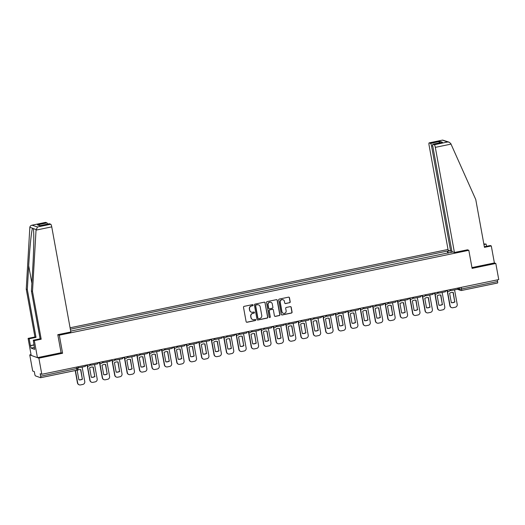<?xml version="1.0" encoding="UTF-8"?>
<svg xmlns="http://www.w3.org/2000/svg" width="525" height="525" viewBox="0 0 525 525"><rect width="100%" height="100%" fill="white"/><g stroke="black" fill="none" stroke-linecap="round" stroke-linejoin="round"><path stroke-width="0.79" d="M253.096 305.077A0.571 0.551 109.7 0 0 252.446 304.638L244.145 306.357A0.814 0.794 109.7 0 0 243.508 307.315L246.113 321.635A0.814 0.794 109.7 0 0 247.039 322.265L255.334 320.545A0.571 0.551 109.7 0 0 255.426 319.456A0.571 0.551 109.7 0 0 255.137 319.43L254.061 319.653A2.605 2.533 109.7 0 1 251.094 317.625L250.878 316.437A2.605 2.533 109.7 0 1 252.919 313.373L253.988 313.149A0.571 0.551 109.7 0 0 254.08 312.053A0.571 0.551 109.7 0 0 253.792 312.034L252.715 312.257A2.605 2.533 109.7 0 1 249.756 310.229L249.539 309.035A2.605 2.533 109.7 0 1 251.573 305.97L252.65 305.753A0.571 0.551 109.7 0 0 253.096 305.077M251.285 312.132A2.605 2.533 109.7 0 1 249.572 310.163L249.355 308.969A2.605 2.533 109.7 0 1 251.39 305.911L252.466 305.688A0.571 0.551 109.7 0 0 252.643 304.631M246.527 322.199A0.814 0.794 109.7 0 0 246.855 322.199L255.157 320.48A0.571 0.551 109.7 0 0 255.334 319.43M252.63 319.528A2.605 2.533 109.7 0 1 250.917 317.559L250.701 316.372A2.605 2.533 109.7 0 1 252.735 313.307L253.811 313.084A0.571 0.551 109.7 0 0 253.988 312.034M289.57 302.761A0.814 0.794 109.7 0 0 290.207 301.803L289.478 297.787A0.814 0.794 109.7 0 0 288.553 297.15L279.333 299.066A0.814 0.794 109.7 0 0 278.696 300.018L281.302 314.337A0.814 0.794 109.7 0 0 282.227 314.974L291.441 313.064A0.814 0.794 109.7 0 0 292.077 312.106L291.198 307.25A0.814 0.794 109.7 0 0 290.272 306.62L286.328 307.44A0.814 0.794 109.7 0 0 285.692 308.392L286.132 310.8A2.179 2.12 109.7 0 1 283.303 313.287A2.179 2.12 109.7 0 1 281.951 311.666L280.238 302.243A2.179 2.12 109.7 0 1 283.06 299.755A2.179 2.12 109.7 0 1 284.419 301.376L284.701 302.945A0.814 0.794 109.7 0 0 285.626 303.581L289.387 302.695A0.814 0.794 109.7 0 0 290.023 301.737L289.295 297.721A0.814 0.794 109.7 0 0 288.881 297.157M31.047 354.631L29.754 354.9L38.876 358.168L62.587 353.253L59.305 335.18L468.818 250.3L472.106 268.373L495.817 263.458L498.75 279.582L41.803 374.292L40.189 373.715L40.648 376.228L77.923 368.294M38.876 358.168L41.803 374.292M265.184 302.82A0.814 0.794 109.7 0 0 264.259 302.19L255.045 304.1A0.814 0.794 109.7 0 0 254.408 305.058L257.007 319.377A0.814 0.794 109.7 0 0 257.933 320.007L267.153 318.098A0.814 0.794 109.7 0 0 267.789 317.139L265 302.754A0.814 0.794 109.7 0 0 264.587 302.19M267.186 301.58L276.406 299.67A0.814 0.794 109.7 0 1 277.331 300.307L279.937 314.626A0.814 0.794 109.7 0 1 279.3 315.577L275.349 316.398A0.814 0.794 109.7 0 1 274.424 315.761L273.374 309.96A0.814 0.794 109.7 0 0 272.449 309.323L269.83 309.868A0.814 0.794 109.7 0 0 269.194 310.826L270.29 316.87A0.571 0.551 109.7 0 1 269.555 317.52A0.571 0.551 109.7 0 1 269.2 317.093L266.549 302.538A0.814 0.794 109.7 0 1 267.186 301.58M29.754 354.9L32.688 371.031L34.302 371.608L34.755 374.115A1.66 0.335 -101.7 0 0 35.418 375.867L40.576 377.718A1.66 0.335 -101.7 0 0 40.622 377.718A1.66 0.335 -101.7 0 0 40.648 376.228M448.022 249.46L70.081 327.79M495.817 263.458L494.386 262.946L471.962 267.592M497.293 279.884L497.595 281.518A1.66 0.335 78.3 0 1 497.562 283.014A1.66 0.335 78.3 0 1 497.523 283.008L461.554 290.463M448.462 253.05L447.339 251.068L70.343 329.208M447.773 251.219L449.761 250.812M452.819 251.908L450.824 252.564M70.685 331.111L450.831 252.322M468.818 250.3L467.388 249.788M59.305 335.18L57.875 334.668M62.587 353.253L61.071 352.708M447.727 253.201L447.339 251.068M257.427 319.942A0.814 0.794 109.7 0 0 257.749 319.942L266.969 318.032A0.814 0.794 109.7 0 0 267.606 317.074L265 302.754M256.102 305.032A0.571 0.551 109.7 0 0 255.655 305.707L257.939 318.275A0.571 0.551 109.7 0 0 258.589 318.714L259.724 318.485A2.605 2.533 109.7 0 0 261.758 315.42L260.197 306.83A2.605 2.533 109.7 0 0 257.237 304.802L255.924 304.966A0.571 0.551 109.7 0 0 255.478 305.642L255.655 305.707M258.208 318.655A0.571 0.551 109.7 0 1 257.762 318.209L255.478 305.642M258.484 304.861A2.605 2.533 109.7 0 0 257.053 304.736L257.237 304.802M255.924 304.966L257.053 304.736M274.844 316.332A0.814 0.794 109.7 0 0 275.172 316.332L279.116 315.512A0.814 0.794 109.7 0 0 279.753 314.56L277.147 300.241A0.814 0.794 109.7 0 0 276.734 299.67M272.77 309.323A0.814 0.794 109.7 0 0 272.265 309.258L269.647 309.803A0.814 0.794 109.7 0 0 269.01 310.761L270.29 316.87M269.463 317.481A0.571 0.551 109.7 0 0 270.106 316.805M272.278 303.929A2.179 2.12 109.7 0 0 268.82 302.728A2.179 2.12 109.7 0 0 268.098 304.795L268.702 308.116A0.814 0.794 109.7 0 0 269.627 308.752L272.245 308.208A0.814 0.794 109.7 0 0 272.882 307.25L272.278 303.929M270.828 302.282A2.179 2.12 109.7 0 0 267.914 304.73L268.098 304.795M269.122 308.687A0.814 0.794 109.7 0 1 268.518 308.05L267.914 304.73M285.121 303.509A0.814 0.794 109.7 0 0 285.442 303.516L289.387 302.695M282.968 299.729A2.179 2.12 109.7 0 0 280.055 302.177L280.238 302.243M283.211 313.248A2.179 2.12 109.7 0 1 281.767 311.601L280.055 302.177M281.715 314.908A0.814 0.794 109.7 0 0 282.043 314.908L291.263 312.998A0.814 0.794 109.7 0 0 291.9 312.04L291.014 307.191A0.814 0.794 109.7 0 0 290.601 306.62M75.206 370.552L77.451 382.896A2.487 2.422 109.7 0 0 78.993 384.746L79.236 384.832A2.487 2.422 109.7 0 0 80.515 384.917L82.819 384.438A2.487 2.422 -70.3 0 0 84.768 381.517L82.143 367.067M82.55 379.083A5.145 5.001 -70.3 0 1 78.888 379.837L77.175 370.427A5.145 5.001 109.7 0 1 80.837 369.666L82.313 378.998A5.145 5.001 -70.3 0 1 78.881 379.792M82.313 378.998L80.607 369.633M85.26 365.288L85.463 366.384L78.376 367.848L78.179 366.752M77.962 366.798L78.376 367.848M79.236 384.832A2.487 2.422 109.7 0 1 77.687 382.981L75.416 370.506M36.035 230.121L37.505 226.984L50.754 224.241A2.487 0.499 78.3 0 1 51.745 226.866L36.035 230.121L32.504 291.401L41.193 339.216L34.348 340.633L37.439 357.65L61.077 352.754L57.796 334.681L70.842 331.977L51.745 226.866M34.315 347.465L31.139 348.121L34.663 349.381L33.272 340.246L40.117 338.828L31.428 291.014L32.799 267.212C33.83 250.32 34.099 231.072 33.337 228.532L32.543 228.25C31.526 230.153 29.617 248.811 28.698 265.742L27.326 289.551L36.015 337.365L29.17 338.783L30.411 345.588L34.105 344.82M33.351 228.611L36.054 229.504M31.428 291.014L32.504 291.401M33.272 340.246L34.348 340.633M40.117 338.828L41.193 339.216M45.472 222.416A2.487 0.499 78.3 0 1 45.531 222.39A2.487 0.499 78.3 0 1 45.596 222.39L46.981 222.889A2.487 0.499 78.3 0 1 47.617 224.09M31.139 348.121L30.411 345.588M45.596 222.39L32.347 225.14C30.903 225.369 30.069 226.085 29.833 227.279L26.25 289.163L34.939 336.978L28.094 338.395L29.17 338.783M28.094 338.395L31.185 355.412L37.439 357.65M34.939 336.978L36.015 337.365M26.25 289.163L27.326 289.551M49.252 223.768A2.487 0.499 78.3 0 1 49.304 223.735A2.487 0.499 78.3 0 1 49.37 223.742L50.754 224.241M34.132 344.977L30.699 345.693M40.438 225.573L37.432 224.871L46.981 222.889M49.37 223.742L40.274 225.632M37.505 226.984L31.992 225.192L45.531 222.39M486.524 246.31L486.117 244.073L483.938 244.525M486.117 244.073L483.833 243.941M454.42 252.479L435.317 147.368A2.487 0.499 -101.7 0 0 434.326 144.743L432.941 144.244A2.487 0.499 -101.7 0 0 432.876 144.237A2.487 0.499 -101.7 0 0 432.836 146.482L451.94 251.587L454.42 252.479L467.48 249.821M434.326 144.743L447.576 141.993L449.137 142.183L450.765 143.555L475.762 199.533L484.45 247.347L491.295 245.93L490.219 245.543L484.345 246.757M491.295 245.93L494.386 262.946M430.553 143.391L429.168 142.892A2.487 0.499 -101.7 0 0 429.102 142.885A2.487 0.499 -101.7 0 0 429.063 145.13L448.166 250.241L450.64 251.127L431.543 146.016A2.487 0.499 -101.7 0 0 430.553 143.391L440.101 141.409L438.782 143.017M451.808 250.884L450.64 251.127M441.794 142.406L432.941 144.244M449.137 142.183L442.647 140.083L429.168 142.892M87.216 365.748L89.86 380.323A2.487 2.422 109.7 0 0 91.409 382.174L91.645 382.259A2.487 2.422 109.7 0 0 92.925 382.344L95.235 381.865A2.487 2.422 -70.3 0 0 97.184 378.945L94.559 364.494M94.966 376.504A5.145 5.001 -70.3 0 1 91.304 377.265L89.591 367.854A5.145 5.001 109.7 0 1 93.253 367.093L94.73 376.425A5.145 5.001 -70.3 0 1 91.297 377.219M94.73 376.425L93.023 367.054M97.676 362.709L97.873 363.812L90.792 365.275L90.595 364.179M90.379 364.225L90.792 365.275M91.645 382.259A2.487 2.422 109.7 0 1 90.097 380.408L87.452 365.833M99.625 363.175L102.277 377.751A2.487 2.422 109.7 0 0 103.825 379.601L104.062 379.687A2.487 2.422 109.7 0 0 105.341 379.772L107.651 379.293A2.487 2.422 -70.3 0 0 109.594 376.366L106.969 361.922M107.376 373.931A5.145 5.001 -70.3 0 1 103.72 374.692L102.007 365.282A5.145 5.001 109.7 0 1 105.669 364.521L107.139 373.846A5.145 5.001 -70.3 0 1 103.707 374.647M107.139 373.846L105.44 364.481M110.093 360.137L110.289 361.239L103.208 362.703L103.005 361.607M102.795 361.653L103.208 362.703M104.062 379.687A2.487 2.422 109.7 0 1 102.513 377.836L99.862 363.261M112.042 360.603L114.693 375.178A2.487 2.422 109.7 0 0 116.242 377.029L116.478 377.114A2.487 2.422 109.7 0 0 117.757 377.199L120.068 376.72A2.487 2.422 -70.3 0 0 122.01 373.793L119.385 359.349M119.792 371.359A5.145 5.001 -70.3 0 1 116.13 372.12L114.424 362.709A5.145 5.001 109.7 0 1 118.079 361.948L119.556 371.273A5.145 5.001 -70.3 0 1 116.123 372.074M119.556 371.273L117.856 361.909M122.502 357.564L122.706 358.66L115.618 360.13L115.421 359.034M115.211 359.08L115.618 360.13M116.478 377.114A2.487 2.422 109.7 0 1 114.929 375.263L112.278 360.688M124.458 358.03L127.103 372.606A2.487 2.422 109.7 0 0 128.651 374.456L128.888 374.542A2.487 2.422 109.7 0 0 130.174 374.627L132.477 374.148A2.487 2.422 -70.3 0 0 134.426 371.221L131.801 356.777M132.208 368.786A5.145 5.001 -70.3 0 1 128.546 369.548L126.833 360.13A5.145 5.001 109.7 0 1 130.495 359.376L131.972 368.701A5.145 5.001 -70.3 0 1 128.54 369.495M131.972 368.701L130.266 359.336M134.918 354.992L135.115 356.088L128.034 357.558L127.838 356.462M127.621 356.508L128.034 357.558M128.888 374.542A2.487 2.422 109.7 0 1 127.345 372.691L124.694 358.116M136.874 355.458L139.519 370.033A2.487 2.422 109.7 0 0 141.067 371.884L141.304 371.969A2.487 2.422 109.7 0 0 142.583 372.054L144.893 371.575A2.487 2.422 -70.3 0 0 146.843 368.648L144.218 354.204M144.624 366.214A5.145 5.001 -70.3 0 1 140.963 366.975L139.25 357.558A5.145 5.001 109.7 0 1 142.912 356.803L144.382 366.128A5.145 5.001 -70.3 0 1 140.949 366.923M144.382 366.128L142.682 356.764M147.335 352.419L147.532 353.515L140.451 354.985L140.254 353.889M140.037 353.935L140.451 354.985M141.304 371.969A2.487 2.422 109.7 0 1 139.755 370.118L137.11 355.543M149.284 352.885L151.935 367.461A2.487 2.422 109.7 0 0 153.484 369.311L153.72 369.39A2.487 2.422 109.7 0 0 155 369.482L157.31 369.003A2.487 2.422 -70.3 0 0 159.252 366.076L156.627 351.632M157.034 363.641A5.145 5.001 -70.3 0 1 153.372 364.402L151.666 354.985A5.145 5.001 109.7 0 1 155.328 354.231L156.798 363.556A5.145 5.001 -70.3 0 1 153.366 364.35M156.798 363.556L155.098 354.191M159.751 349.847L159.948 350.943L152.867 352.413L152.663 351.317M152.453 351.356L152.867 352.413M153.72 369.39A2.487 2.422 109.7 0 1 152.171 367.546L149.52 352.971M161.7 350.313L164.351 364.888A2.487 2.422 109.7 0 0 165.9 366.732L166.136 366.817A2.487 2.422 109.7 0 0 167.416 366.909L169.719 366.43A2.487 2.422 -70.3 0 0 171.668 363.503L169.043 349.059M169.45 361.069A5.145 5.001 -70.3 0 1 165.788 361.83L164.076 352.413A5.145 5.001 109.7 0 1 167.737 351.658L169.214 360.983A5.145 5.001 -70.3 0 1 165.782 361.777M169.214 360.983L167.514 351.619M172.161 347.274L172.364 348.37L165.277 349.84L165.08 348.744M164.863 348.784L165.277 349.84M166.136 366.817A2.487 2.422 109.7 0 1 164.588 364.973L161.936 350.398M174.116 347.74L176.761 362.316A2.487 2.422 109.7 0 0 178.31 364.16L178.546 364.245A2.487 2.422 109.7 0 0 179.832 364.337L182.136 363.858A2.487 2.422 -70.3 0 0 184.085 360.931L181.46 346.487M181.867 358.496A5.145 5.001 -70.3 0 1 178.205 359.251L176.492 349.84A5.145 5.001 109.7 0 1 180.154 349.086L181.63 358.411A5.145 5.001 -70.3 0 1 178.198 359.205M181.63 358.411L179.924 349.046M184.577 344.702L184.774 345.798L177.693 347.268L177.496 346.172M177.279 346.211L177.693 347.268M178.546 364.245A2.487 2.422 109.7 0 1 176.997 362.401L174.352 347.826M186.526 345.168L189.177 359.743A2.487 2.422 109.7 0 0 190.726 361.587L190.962 361.673A2.487 2.422 109.7 0 0 192.242 361.764L194.552 361.285A2.487 2.422 -70.3 0 0 196.494 358.358L193.869 343.914M194.276 355.924A5.145 5.001 -70.3 0 1 190.621 356.678L188.908 347.268A5.145 5.001 109.7 0 1 192.57 346.507L194.04 355.838A5.145 5.001 -70.3 0 1 190.608 356.633M194.04 355.838L192.34 346.474M196.993 342.129L197.19 343.225L190.109 344.695L189.906 343.599M189.696 343.639L190.109 344.695M190.962 361.673A2.487 2.422 109.7 0 1 189.413 359.828L186.769 345.253M198.942 342.595L201.593 357.171A2.487 2.422 109.7 0 0 203.142 359.015L203.378 359.1A2.487 2.422 109.7 0 0 204.658 359.192L206.968 358.713A2.487 2.422 -70.3 0 0 208.911 355.786L206.286 341.342M206.692 353.351A5.145 5.001 -70.3 0 1 203.031 354.106L201.324 344.695A5.145 5.001 109.7 0 1 204.98 343.934L206.456 353.266A5.145 5.001 -70.3 0 1 203.024 354.06M206.456 353.266L204.757 343.901M209.403 339.557L209.606 340.653L202.525 342.123L202.322 341.02M202.112 341.066L202.525 342.123M203.378 359.1A2.487 2.422 109.7 0 1 201.83 357.249L199.178 342.681M211.358 340.016L214.003 354.592A2.487 2.422 109.7 0 0 215.552 356.442L215.795 356.527A2.487 2.422 109.7 0 0 217.074 356.613L219.378 356.14A2.487 2.422 -70.3 0 0 221.327 353.213L218.702 338.769M219.109 350.779A5.145 5.001 -70.3 0 1 215.447 351.533L213.734 342.123A5.145 5.001 109.7 0 1 217.396 341.362L218.873 350.693A5.145 5.001 -70.3 0 1 215.44 351.488M218.873 350.693L217.166 341.329M221.819 336.984L222.016 338.08L214.935 339.544L214.738 338.448M214.522 338.494L214.935 339.544M215.795 356.527A2.487 2.422 109.7 0 1 214.246 354.677L211.595 340.102M223.775 337.444L226.419 352.019A2.487 2.422 109.7 0 0 227.968 353.87L228.204 353.955A2.487 2.422 109.7 0 0 229.484 354.04L231.794 353.561A2.487 2.422 -70.3 0 0 233.743 350.641L231.118 336.197M231.525 348.206A5.145 5.001 -70.3 0 1 227.863 348.961L226.15 339.55A5.145 5.001 109.7 0 1 229.812 338.789L231.282 348.121A5.145 5.001 -70.3 0 1 227.85 348.915M231.282 348.121L229.582 338.756M234.235 334.412L234.432 335.508L227.351 336.971L227.154 335.875M226.938 335.921L227.351 336.971M228.204 353.955A2.487 2.422 109.7 0 1 226.656 352.104L224.011 337.529M236.184 334.871L238.836 349.447A2.487 2.422 109.7 0 0 240.384 351.297L240.621 351.383A2.487 2.422 109.7 0 0 241.9 351.468L244.21 350.989A2.487 2.422 -70.3 0 0 246.153 348.068L243.528 333.618M243.935 345.627A5.145 5.001 -70.3 0 1 240.273 346.388L238.567 336.978A5.145 5.001 109.7 0 1 242.228 336.217L243.698 345.548A5.145 5.001 -70.3 0 1 240.266 346.342M243.698 345.548L241.999 336.177M246.652 331.839L246.848 332.935L239.768 334.399L239.564 333.303M239.354 333.349L239.768 334.399M240.621 351.383A2.487 2.422 109.7 0 1 239.072 349.532L236.421 334.957M248.601 332.299L251.252 346.874A2.487 2.422 109.7 0 0 252.801 348.725L253.037 348.81A2.487 2.422 109.7 0 0 254.317 348.895L256.627 348.416A2.487 2.422 -70.3 0 0 258.569 345.489L255.944 331.045M256.351 343.055A5.145 5.001 -70.3 0 1 252.689 343.816L250.983 334.405A5.145 5.001 109.7 0 1 254.638 333.644L256.115 342.969A5.145 5.001 -70.3 0 1 252.683 343.77M256.115 342.969L254.415 333.605M259.061 329.26L259.265 330.363L252.177 331.826L251.98 330.73M251.764 330.776L252.177 331.826M253.037 348.81A2.487 2.422 109.7 0 1 251.488 346.959L248.837 332.384M261.017 329.726L263.662 344.302A2.487 2.422 109.7 0 0 265.21 346.152L265.447 346.238A2.487 2.422 109.7 0 0 266.733 346.323L269.036 345.844A2.487 2.422 -70.3 0 0 270.985 342.917L268.36 328.473M268.767 340.482A5.145 5.001 -70.3 0 1 265.105 341.243L263.392 331.833A5.145 5.001 109.7 0 1 267.054 331.072L268.531 340.397A5.145 5.001 -70.3 0 1 265.099 341.197M268.531 340.397L266.825 331.032M271.478 326.688L271.674 327.784L264.593 329.254L264.397 328.158M264.18 328.204L264.593 329.254M265.447 346.238A2.487 2.422 109.7 0 1 263.898 344.387L261.253 329.812M273.427 327.154L276.078 341.729A2.487 2.422 109.7 0 0 277.627 343.58L277.863 343.665A2.487 2.422 109.7 0 0 279.142 343.75L281.452 343.271A2.487 2.422 -70.3 0 0 283.395 340.344L280.77 325.9M281.177 337.91A5.145 5.001 -70.3 0 1 277.522 338.671L275.809 329.254A5.145 5.001 109.7 0 1 279.471 328.499L280.941 337.824A5.145 5.001 -70.3 0 1 277.508 338.625M280.941 337.824L279.241 328.46M283.894 324.115L284.091 325.211L277.01 326.681L276.806 325.585M276.596 325.631L277.01 326.681M277.863 343.665A2.487 2.422 109.7 0 1 276.314 341.814L273.669 327.239M285.843 324.581L288.494 339.157A2.487 2.422 109.7 0 0 290.043 341.007L290.279 341.092A2.487 2.422 109.7 0 0 291.559 341.178L293.869 340.699A2.487 2.422 -70.3 0 0 295.811 337.772L293.186 323.328M293.593 335.337A5.145 5.001 -70.3 0 1 289.931 336.098L288.225 326.681A5.145 5.001 109.7 0 1 291.887 325.927L293.357 335.252A5.145 5.001 -70.3 0 1 289.925 336.046M293.357 335.252L291.657 325.887M296.303 321.543L296.507 322.639L289.426 324.109L289.223 323.013M289.012 323.059L289.426 324.109M290.279 341.092A2.487 2.422 109.7 0 1 288.73 339.242L286.079 324.667M298.259 322.009L300.904 336.584A2.487 2.422 109.7 0 0 302.452 338.435L302.695 338.513A2.487 2.422 109.7 0 0 303.975 338.605L306.278 338.126A2.487 2.422 -70.3 0 0 308.228 335.199L305.603 320.755M306.009 332.765A5.145 5.001 -70.3 0 1 302.348 333.526L300.635 324.109A5.145 5.001 109.7 0 1 304.297 323.354L305.773 332.679A5.145 5.001 -70.3 0 1 302.341 333.473M305.773 332.679L304.067 323.315M308.72 318.97L308.923 320.066L301.836 321.536L301.639 320.44M301.422 320.486L301.836 321.536M302.695 338.513A2.487 2.422 109.7 0 1 301.147 336.669L298.495 322.094M310.675 319.436L313.32 334.012A2.487 2.422 109.7 0 0 314.869 335.856L315.105 335.941A2.487 2.422 109.7 0 0 316.385 336.033L318.695 335.554A2.487 2.422 -70.3 0 0 320.644 332.627L318.019 318.183M318.426 330.192A5.145 5.001 -70.3 0 1 314.764 330.953L313.051 321.536A5.145 5.001 109.7 0 1 316.713 320.782L318.183 330.107A5.145 5.001 -70.3 0 1 314.751 330.901M318.183 330.107L316.483 320.742M321.136 316.398L321.333 317.494L314.252 318.964L314.055 317.868M313.838 317.907L314.252 318.964M315.105 335.941A2.487 2.422 109.7 0 1 313.556 334.097L310.912 319.522M323.085 316.864L325.736 331.439A2.487 2.422 109.7 0 0 327.285 333.283L327.521 333.368A2.487 2.422 109.7 0 0 328.801 333.46L331.111 332.981A2.487 2.422 -70.3 0 0 333.053 330.054L330.428 315.61M330.835 327.62A5.145 5.001 -70.3 0 1 327.18 328.381L325.467 318.964A5.145 5.001 109.7 0 1 329.129 318.209L330.599 327.534A5.145 5.001 -70.3 0 1 327.167 328.328M330.599 327.534L328.899 318.17M333.552 313.825L333.749 314.921L326.668 316.391L326.465 315.295M326.255 315.335L326.668 316.391M327.521 333.368A2.487 2.422 109.7 0 1 325.973 331.524L323.321 316.949M335.501 314.291L338.152 328.867A2.487 2.422 109.7 0 0 339.701 330.711L339.938 330.796A2.487 2.422 109.7 0 0 341.217 330.888L343.527 330.409A2.487 2.422 -70.3 0 0 345.47 327.482L342.845 313.038M343.252 325.047A5.145 5.001 -70.3 0 1 339.59 325.802L337.883 316.391A5.145 5.001 109.7 0 1 341.539 315.63L343.015 324.962A5.145 5.001 -70.3 0 1 339.583 325.756M343.015 324.962L341.316 315.597M345.962 311.253L346.165 312.349L339.078 313.819L338.881 312.723M338.671 312.762L339.078 313.819M339.938 330.796A2.487 2.422 109.7 0 1 338.389 328.952L335.738 314.377M347.917 311.719L350.562 326.294A2.487 2.422 109.7 0 0 352.111 328.138L352.347 328.223A2.487 2.422 109.7 0 0 353.633 328.315L355.937 327.836A2.487 2.422 -70.3 0 0 357.886 324.909L355.261 310.465M355.668 322.475A5.145 5.001 -70.3 0 1 352.006 323.229L350.293 313.819A5.145 5.001 109.7 0 1 353.955 313.058L355.432 322.389A5.145 5.001 -70.3 0 1 351.999 323.183M355.432 322.389L353.725 313.025M358.378 308.68L358.575 309.776L351.494 311.246L351.297 310.144M351.081 310.19L351.494 311.246M352.347 328.223A2.487 2.422 109.7 0 1 350.798 326.379L348.154 311.804M360.327 309.146L362.978 323.722A2.487 2.422 109.7 0 0 364.527 325.566L364.763 325.651A2.487 2.422 109.7 0 0 366.043 325.743L368.353 325.264A2.487 2.422 -70.3 0 0 370.296 322.337L367.671 307.893M368.077 319.902A5.145 5.001 -70.3 0 1 364.422 320.657L362.709 311.246A5.145 5.001 109.7 0 1 366.371 310.485L367.841 319.817A5.145 5.001 -70.3 0 1 364.409 320.611M367.841 319.817L366.142 310.452M370.794 306.108L370.991 307.204L363.91 308.674L363.707 307.571M363.497 307.617L363.91 308.674M364.763 325.651A2.487 2.422 109.7 0 1 363.215 323.8L360.57 309.225M372.743 306.567L375.395 321.142A2.487 2.422 109.7 0 0 376.943 322.993L377.18 323.078A2.487 2.422 109.7 0 0 378.459 323.164L380.769 322.691A2.487 2.422 -70.3 0 0 382.712 319.764L380.087 305.32M380.494 317.33A5.145 5.001 -70.3 0 1 376.832 318.084L375.126 308.674A5.145 5.001 109.7 0 1 378.788 307.912L380.258 317.244A5.145 5.001 -70.3 0 1 376.825 318.038M380.258 317.244L378.558 307.88M383.204 303.535L383.408 304.631L376.327 306.095L376.123 304.999M375.913 305.045L376.327 306.095M377.18 323.078A2.487 2.422 109.7 0 1 375.631 321.228L372.98 306.652M385.16 303.995L387.811 318.57A2.487 2.422 109.7 0 0 389.353 320.421L389.596 320.506A2.487 2.422 109.7 0 0 390.876 320.591L393.179 320.112A2.487 2.422 -70.3 0 0 395.128 317.192L392.503 302.741M392.91 314.757A5.145 5.001 -70.3 0 1 389.248 315.512L387.535 306.101A5.145 5.001 109.7 0 1 391.197 305.34L392.674 314.672A5.145 5.001 -70.3 0 1 389.242 315.466M392.674 314.672L390.967 305.307M395.62 300.963L395.824 302.059L388.736 303.522L388.539 302.426M388.323 302.472L388.736 303.522M389.596 320.506A2.487 2.422 109.7 0 1 388.047 318.655L385.396 304.08M397.576 301.422L400.221 315.998A2.487 2.422 109.7 0 0 401.769 317.848L402.006 317.933A2.487 2.422 109.7 0 0 403.285 318.019L405.595 317.54A2.487 2.422 -70.3 0 0 407.544 314.619L404.919 300.169M405.326 312.178A5.145 5.001 -70.3 0 1 401.664 312.939L399.952 303.529A5.145 5.001 109.7 0 1 403.613 302.767L405.09 312.099A5.145 5.001 -70.3 0 1 401.658 312.893M405.09 312.099L403.384 302.728M408.037 298.384L408.233 299.486L401.152 300.95L400.956 299.854M400.739 299.9L401.152 300.95M402.006 317.933A2.487 2.422 109.7 0 1 400.457 316.083L397.812 301.507M409.986 298.85L412.637 313.425A2.487 2.422 109.7 0 0 414.186 315.276L414.422 315.361A2.487 2.422 109.7 0 0 415.702 315.446L418.012 314.967A2.487 2.422 -70.3 0 0 419.954 312.04L417.329 297.596M417.736 309.606A5.145 5.001 -70.3 0 1 414.081 310.367L412.368 300.956A5.145 5.001 109.7 0 1 416.03 300.195L417.5 309.52A5.145 5.001 -70.3 0 1 414.067 310.321M417.5 309.52L415.8 300.156M420.453 295.811L420.65 296.914L413.569 298.377L413.365 297.281M413.155 297.327L413.569 298.377M414.422 315.361A2.487 2.422 109.7 0 1 412.873 313.51L410.222 298.935M422.402 296.277L425.053 310.853A2.487 2.422 109.7 0 0 426.602 312.703L426.838 312.788A2.487 2.422 109.7 0 0 428.118 312.874L430.428 312.395A2.487 2.422 -70.3 0 0 432.37 309.468L429.745 295.024M430.152 307.033A5.145 5.001 -70.3 0 1 426.49 307.794L424.784 298.384A5.145 5.001 109.7 0 1 428.439 297.623L429.916 306.948A5.145 5.001 -70.3 0 1 426.484 307.748M429.916 306.948L428.216 297.583M432.863 293.239L433.066 294.335L425.978 295.805L425.782 294.709M425.572 294.755L425.978 295.805M426.838 312.788A2.487 2.422 109.7 0 1 425.289 310.938L422.638 296.363M434.818 293.705L437.463 308.28A2.487 2.422 109.7 0 0 439.012 310.131L439.248 310.216A2.487 2.422 109.7 0 0 440.534 310.301L442.837 309.822A2.487 2.422 -70.3 0 0 444.787 306.895L442.162 292.451M442.568 304.461A5.145 5.001 -70.3 0 1 438.907 305.222L437.194 295.805A5.145 5.001 109.7 0 1 440.856 295.05L442.332 304.375A5.145 5.001 -70.3 0 1 438.9 305.176M442.332 304.375L440.626 295.011M445.279 290.666L445.476 291.762L438.395 293.232L438.198 292.136M437.981 292.182L438.395 293.232M439.248 310.216A2.487 2.422 109.7 0 1 437.706 308.365L435.054 293.79M447.234 291.132L449.879 305.707A2.487 2.422 109.7 0 0 451.428 307.558L451.664 307.643A2.487 2.422 109.7 0 0 452.944 307.729L455.254 307.25A2.487 2.422 -70.3 0 0 457.203 304.323L454.571 289.879M454.985 301.888A5.145 5.001 -70.3 0 1 451.323 302.649L449.61 293.232A5.145 5.001 109.7 0 1 453.272 292.478L454.742 301.803A5.145 5.001 -70.3 0 1 451.31 302.597M454.742 301.803L453.042 292.438M457.695 288.094L457.892 289.19L450.811 290.66L450.614 289.564M450.398 289.61L450.811 290.66M451.664 307.643A2.487 2.422 109.7 0 1 450.115 305.793L447.471 291.217M457.774 288.54L459.585 289.19L461.541 288.993L497.595 281.518M459.329 287.759L459.585 289.19A1.66 1.614 -70.3 0 0 460.622 290.423A1.66 1.66 0 0 0 461.514 290.483A1.66 0.335 -101.7 0 0 461.541 288.993L461.245 287.359M76.401 367.119L76.696 368.753A1.66 0.335 -101.7 0 1 76.67 370.25A1.66 0.335 -101.7 0 1 76.624 370.243L40.655 377.698M88.239 364.665L89.348 364.442M88.745 366.05A1.66 1.614 -70.3 0 1 86.907 364.947M100.656 362.092L101.758 361.863M113.072 359.52L114.174 359.29M125.482 356.947L126.591 356.718M137.898 354.375L139.007 354.145M150.314 351.803L151.417 351.573M162.73 349.23L163.833 349M175.14 346.658L176.249 346.428M187.556 344.085L188.659 343.855M199.973 341.512L201.075 341.283M212.382 338.94L213.491 338.71M224.798 336.367L225.907 336.138M237.215 333.788L238.317 333.565M249.631 331.216L250.733 330.986M262.041 328.643L263.15 328.414M274.457 326.071L275.559 325.841M286.873 323.498L287.976 323.269M299.289 320.926L300.392 320.696M311.699 318.353L312.808 318.124M324.115 315.781L325.218 315.551M336.532 313.208L337.634 312.979M348.941 310.636L350.05 310.406M361.358 308.063L362.467 307.834M373.774 305.491L374.876 305.261M386.19 302.918L387.292 302.689M398.6 300.339L399.709 300.116M411.016 297.767L412.118 297.537M423.432 295.194L424.535 294.965M435.842 292.622L436.951 292.392M448.258 290.049L449.367 289.82M101.161 363.477A1.66 1.614 -70.3 0 1 99.317 362.375M113.577 360.905A1.66 1.614 -70.3 0 1 111.733 359.796M125.987 358.332A1.66 1.614 -70.3 0 1 124.149 357.223M138.403 355.76A1.66 1.614 -70.3 0 1 136.559 354.651M150.819 353.187A1.66 1.614 -70.3 0 1 148.975 352.078M163.236 350.615A1.66 1.614 -70.3 0 1 161.392 349.506M175.645 348.042A1.66 1.614 -70.3 0 1 173.808 346.933M188.062 345.47A1.66 1.614 -70.3 0 1 186.218 344.361M200.478 342.897A1.66 1.614 -70.3 0 1 198.634 341.788M212.887 340.325A1.66 1.614 -70.3 0 1 211.05 339.216M225.304 337.746A1.66 1.614 -70.3 0 1 223.466 336.643M237.72 335.173A1.66 1.614 -70.3 0 1 235.876 334.071M250.136 332.601A1.66 1.614 -70.3 0 1 248.292 331.498M262.546 330.028A1.66 1.614 -70.3 0 1 260.708 328.926M274.962 327.456A1.66 1.614 -70.3 0 1 273.118 326.347M287.378 324.883A1.66 1.614 -70.3 0 1 285.534 323.774M299.788 322.311A1.66 1.614 -70.3 0 1 297.951 321.202M312.204 319.738A1.66 1.614 -70.3 0 1 310.367 318.629M324.621 317.166A1.66 1.614 -70.3 0 1 322.777 316.057M337.037 314.593A1.66 1.614 -70.3 0 1 335.193 313.484M349.447 312.021A1.66 1.614 -70.3 0 1 347.609 310.912M361.863 309.448A1.66 1.614 -70.3 0 1 360.019 308.339M374.279 306.869A1.66 1.614 -70.3 0 1 372.435 305.767M386.695 304.297A1.66 1.614 -70.3 0 1 384.851 303.194M399.105 301.724A1.66 1.614 -70.3 0 1 397.267 300.622M411.521 299.152A1.66 1.614 -70.3 0 1 409.677 298.049M423.938 296.579A1.66 1.614 -70.3 0 1 422.093 295.47M436.347 294.007A1.66 1.614 -70.3 0 1 434.51 292.897M448.763 291.434A1.66 1.614 -70.3 0 1 446.919 290.325M457.439 289.288L460.622 290.423A1.66 1.614 -70.3 0 0 461.475 290.483A1.66 0.335 -101.7 0 0 461.514 290.483L497.562 283.014M32.543 228.25L29.833 227.279M39.821 225.724L37.432 224.871M31.874 283.238L28.698 265.742M447.576 141.993L442.417 140.149M440.101 141.409L442.49 142.268M451.027 144.112L435.317 147.368M432.731 145.773L431.543 146.016M85.673 365.197L87.892 365.991A1.66 1.66 0 0 0 90.103 364.284M98.09 362.624L100.308 363.418A1.66 1.66 0 0 0 102.519 361.712M110.506 360.052L112.724 360.846A1.66 1.66 0 0 0 114.936 359.133M122.922 357.479L125.134 358.273A1.66 1.66 0 0 0 127.345 356.56M135.332 354.907L137.55 355.701A1.66 1.66 0 0 0 139.762 353.988M147.748 352.334L149.966 353.128A1.66 1.66 0 0 0 152.178 351.415M160.164 349.762L162.376 350.556A1.66 1.66 0 0 0 164.594 348.843M172.574 347.189L174.792 347.983A1.66 1.66 0 0 0 177.004 346.27M184.99 344.617L187.208 345.411A1.66 1.66 0 0 0 189.42 343.698M197.407 342.044L199.625 342.838A1.66 1.66 0 0 0 201.836 341.125M209.823 339.472L212.034 340.266A1.66 1.66 0 0 0 214.246 338.553M222.232 336.899L224.451 337.687A1.66 1.66 0 0 0 226.662 335.98M234.649 334.32L236.867 335.114A1.66 1.66 0 0 0 239.078 333.408M247.065 331.748L249.283 332.542A1.66 1.66 0 0 0 251.495 330.835M259.481 329.175L261.693 329.969A1.66 1.66 0 0 0 263.904 328.256M271.891 326.603L274.109 327.397A1.66 1.66 0 0 0 276.321 325.684M284.307 324.03L286.525 324.824A1.66 1.66 0 0 0 288.737 323.111M296.723 321.457L298.935 322.252A1.66 1.66 0 0 0 301.147 320.539M309.133 318.885L311.351 319.679A1.66 1.66 0 0 0 313.563 317.966M321.549 316.312L323.767 317.107A1.66 1.66 0 0 0 325.979 315.394M333.966 313.74L336.184 314.534A1.66 1.66 0 0 0 338.395 312.821M346.382 311.168L348.593 311.962A1.66 1.66 0 0 0 350.805 310.249M358.792 308.595L361.01 309.389A1.66 1.66 0 0 0 363.221 307.676M371.208 306.022L373.426 306.817A1.66 1.66 0 0 0 375.637 305.104M383.624 303.45L385.836 304.238A1.66 1.66 0 0 0 388.047 302.531M396.034 300.871L398.252 301.665A1.66 1.66 0 0 0 400.463 299.959M408.45 298.298L410.668 299.092A1.66 1.66 0 0 0 412.88 297.386M420.866 295.726L423.084 296.52A1.66 1.66 0 0 0 425.296 294.807M433.283 293.153L435.494 293.947A1.66 1.66 0 0 0 437.706 292.235M445.692 290.581L447.91 291.375A1.66 1.66 0 0 0 450.122 289.662M77.693 366.85L77.962 368.327A1.66 1.66 0 0 1 76.67 370.25L40.622 377.718M49.304 223.735L40.044 225.658M432.876 144.237L442.135 142.321M429.102 142.885L442.647 140.083"/></g></svg>
